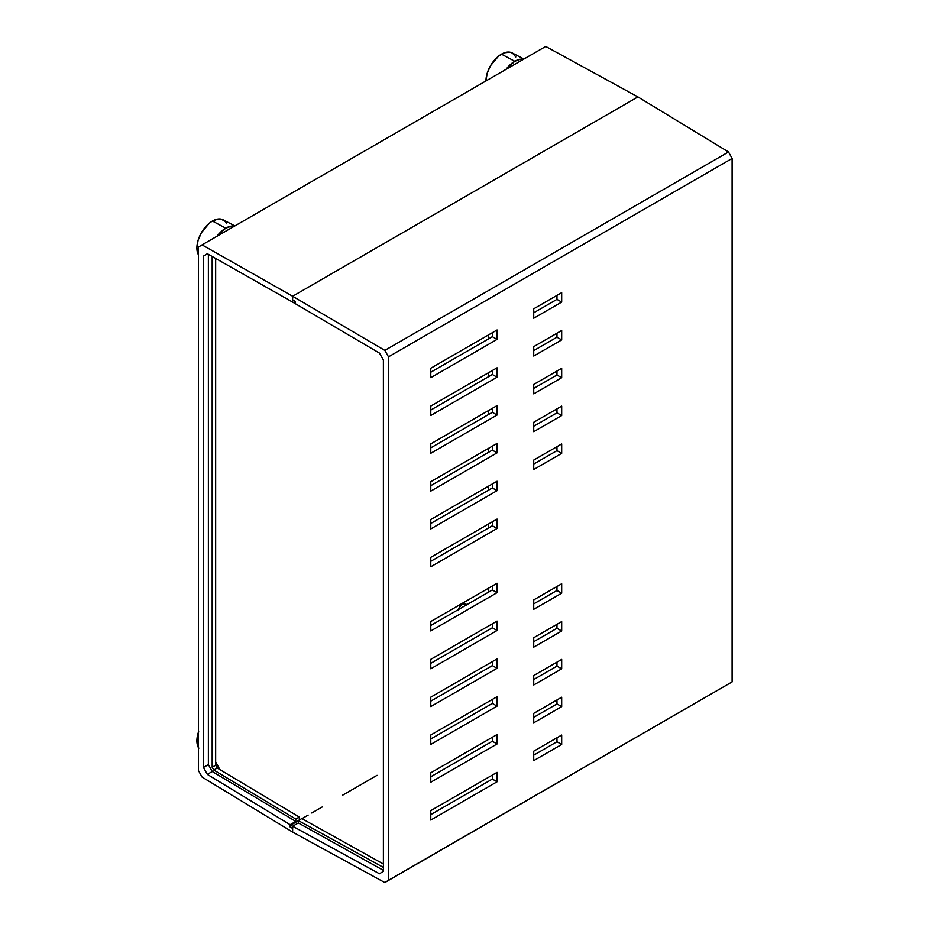 <?xml version="1.0" encoding="UTF-8"?>
<svg xmlns="http://www.w3.org/2000/svg" width="929" height="929" viewBox="0 0 929 929"><rect width="100%" height="100%" fill="white"/><g stroke="black" fill="none" stroke-linecap="round" stroke-linejoin="round"><path stroke-width="1.39" d="M458.16 610.643L459.344 607.38L462.421 604.129L465.51 603.827L466.695 605.708M198.434 247.102L198.434 770.547L202.046 777.027L292.635 832.094L292.635 828.436L292.635 832.094L202.046 777.027L198.434 770.547L198.434 247.102L202.046 244.873L198.434 247.102M217.781 768.353L218.849 767.726L217.781 768.353M207.33 774.38L212.265 771.523L295.794 821.433L290.127 824.708L207.33 774.38L203.463 767.459L208.375 764.613L212.265 771.523L295.794 821.433L295.794 819.053L213.751 770.036L212.172 767.261L212.172 256.462L212.172 767.261L215.656 765.252L217.247 768.028L299.277 817.044L299.277 819.424L299.277 817.044L295.794 819.053L213.751 770.036L217.247 768.028L299.277 817.044L295.794 819.053L295.794 821.433L290.127 824.708L207.33 774.38L203.463 767.459L203.463 256.102L203.463 767.459L208.375 764.613L208.375 254.302L208.375 764.613L212.265 771.523L207.33 774.38M215.656 258.436L215.656 765.252L217.247 768.028L213.751 770.036L212.172 767.261L215.656 765.252L215.656 258.436M637.909 96.906L292.635 296.246L292.635 299.904L292.635 296.246L202.046 244.873L292.635 296.246L637.909 96.906L545.718 46.45L637.909 96.906L728.499 151.973L732.098 158.453L732.098 681.898L388.496 880.274L388.496 356.829L732.098 158.453L732.098 681.898L384.815 882.55L388.496 880.274L388.496 356.829L384.815 350.384L292.635 296.246L637.909 96.906L292.635 296.246L292.635 299.904L294.539 301.008L292.635 299.904L292.635 296.246L384.815 350.384L728.499 151.973L637.909 96.906M207.469 253.791L203.463 256.102L207.33 253.71L292.635 302.099L292.635 299.904L295.19 301.356L295.19 303.597L379.45 353.09L383.387 359.976L383.387 871.332L383.387 359.976L379.45 353.09L295.19 303.597L295.19 301.356L292.635 299.904L292.635 302.099L294.539 303.202L207.33 253.71L203.463 256.102L207.469 253.791M290.742 827.321L290.127 824.708L290.127 826.961L290.742 826.601L290.127 826.961L292.635 828.436L292.635 832.094L292.635 828.436L290.742 827.333L290.742 825.138L292.635 826.241L292.635 828.436L292.635 826.241L298.337 822.955L383.387 870.334L298.337 822.955L298.337 820.574L298.337 822.955L292.635 826.241L290.742 825.138L298.337 820.76L290.742 825.138L290.742 827.333M545.718 46.45L202.046 244.873L545.718 46.45M294.539 301.008L294.539 303.202L295.19 302.819L294.539 303.202L294.539 301.008M466.892 604.663L465.545 603.85A6.155 3.553 120 0 0 458.403 609.552M533.722 426.237L556.97 412.824L556.97 408.841L556.97 412.824L561.685 415.542L561.685 406.124L533.722 422.265L533.722 431.683L561.685 415.542L533.722 431.683L533.722 422.265L561.685 406.124L561.685 415.542L556.97 412.824L533.722 426.237M533.722 350.605L556.97 337.181L556.97 333.197L556.97 337.181L561.685 339.898L561.685 330.48L533.722 346.622L533.722 356.039L561.685 339.898L533.722 356.039L533.722 346.622L561.685 330.48L561.685 339.898L556.97 337.181L533.722 350.605M430.777 561.313L492.347 525.768L492.347 521.784L492.347 525.768L497.061 528.485L497.061 519.067L430.777 557.342L430.777 566.76L497.061 528.485L430.777 566.76L430.777 557.342L497.061 519.067L497.061 528.485L492.347 525.768L430.777 561.313M430.777 485.681L492.347 450.124L492.347 446.152L492.347 450.124L497.061 452.853L497.061 443.423L430.777 481.698L430.777 491.116L497.061 452.853L430.777 491.116L430.777 481.698L497.061 443.423L497.061 452.853L492.347 450.124L430.777 485.681M430.777 410.037L492.347 374.492L492.347 370.508L492.347 374.492L497.061 377.209L497.061 367.791L430.777 406.054L430.777 415.484L497.061 377.209L430.777 415.484L430.777 406.054L497.061 367.791L497.061 377.209L492.347 374.492L430.777 410.037M430.777 814.605L492.347 779.059L492.347 775.076L492.347 779.059L497.061 781.777L497.061 772.359L430.777 810.622L430.777 820.052L497.061 781.777L430.777 820.052L430.777 810.622L497.061 772.359L497.061 781.777L492.347 779.059L430.777 814.605M430.777 776.783L492.347 741.237L492.347 737.254L492.347 741.237L497.061 743.966L497.061 734.537L430.777 772.812L430.777 782.23L497.061 743.966L430.777 782.23L430.777 772.812L497.061 734.537L497.061 743.966L492.347 741.237L430.777 776.783M430.777 738.973L492.347 703.416L492.347 699.444L492.347 703.416L497.061 706.145L497.061 696.715L430.777 734.99L430.777 744.408L497.061 706.145L430.777 744.408L430.777 734.99L497.061 696.715L497.061 706.145L492.347 703.416L430.777 738.973M430.777 701.151L492.347 665.605L492.347 661.622L492.347 665.605L497.061 668.323L497.061 658.893L430.777 697.168L430.777 706.586L497.061 668.323L430.777 706.586L430.777 697.168L497.061 658.893L497.061 668.323L492.347 665.605L430.777 701.151M430.777 663.329L492.347 627.783L492.347 623.8L492.347 627.783L497.061 630.501L497.061 621.083L430.777 659.346L430.777 668.775L497.061 630.501L430.777 668.775L430.777 659.346L497.061 621.083L497.061 630.501L492.347 627.783L430.777 663.329M430.777 625.507L492.347 589.961L492.347 585.978L492.347 589.961L497.061 592.679L497.061 583.261L430.777 621.524L430.777 630.954L497.061 592.679L430.777 630.954L430.777 621.524L497.061 583.261L497.061 592.679L492.347 589.961L430.777 625.507M533.722 755.172L556.97 741.748L556.97 737.777L556.97 741.748L561.685 744.477L561.685 735.048L533.722 751.189L533.722 760.619L561.685 744.477L533.722 760.619L533.722 751.189L561.685 735.048L561.685 744.477L556.97 741.748L533.722 755.172M533.722 717.351L556.97 703.927L556.97 699.955L556.97 703.927L561.685 706.655L561.685 697.226L533.722 713.367L533.722 722.797L561.685 706.655L533.722 722.797L533.722 713.367L561.685 697.226L561.685 706.655L556.97 703.927L533.722 717.351M533.722 679.529L556.97 666.116L556.97 662.133L556.97 666.116L561.685 668.834L561.685 659.416L533.722 675.557L533.722 684.975L561.685 668.834L533.722 684.975L533.722 675.557L561.685 659.416L561.685 668.834L556.97 666.116L533.722 679.529M533.722 641.707L556.97 628.294L556.97 624.311L556.97 628.294L561.685 631.012L561.685 621.594L533.722 637.735L533.722 647.153L561.685 631.012L533.722 647.153L533.722 637.735L561.685 621.594L561.685 631.012L556.97 628.294L533.722 641.707M533.722 603.896L556.97 590.472L556.97 586.489L556.97 590.472L561.685 593.19L561.685 583.772L533.722 599.913L533.722 609.331L561.685 593.19L533.722 609.331L533.722 599.913L561.685 583.772L561.685 593.19L556.97 590.472L533.722 603.896M430.777 372.215L492.347 336.67L492.347 332.687L492.347 336.67L497.061 339.387L497.061 329.969L430.777 368.232L430.777 377.662L497.061 339.387L430.777 377.662L430.777 368.232L497.061 329.969L497.061 339.387L492.347 336.67L430.777 372.215M430.777 447.859L492.347 412.313L492.347 408.33L492.347 412.313L497.061 415.031L497.061 405.601L430.777 443.876L430.777 453.294L497.061 415.031L430.777 453.294L430.777 443.876L497.061 405.601L497.061 415.031L492.347 412.313L430.777 447.859M430.777 523.491L492.347 487.946L492.347 483.963L492.347 487.946L497.061 490.675L497.061 481.245L430.777 519.52L430.777 528.938L497.061 490.675L430.777 528.938L430.777 519.52L497.061 481.245L497.061 490.675L492.347 487.946L430.777 523.491M533.722 312.783L556.97 299.359L556.97 295.376L556.97 299.359L561.685 302.088L561.685 292.658L533.722 308.8L533.722 318.229L561.685 302.088L533.722 318.229L533.722 308.8L561.685 292.658L561.685 302.088L556.97 299.359L533.722 312.783M533.722 388.415L556.97 375.002L556.97 371.019L556.97 375.002L561.685 377.72L561.685 368.302L533.722 384.443L533.722 393.861L561.685 377.72L533.722 393.861L533.722 384.443L561.685 368.302L561.685 377.72L556.97 375.002L533.722 388.415M533.722 464.059L556.97 450.646L556.97 446.663L556.97 450.646L561.685 453.364L561.685 443.934L533.722 460.076L533.722 469.505L561.685 453.364L533.722 469.505L533.722 460.076L561.685 443.934L561.685 453.364L556.97 450.646L533.722 464.059M301.82 818.565L383.387 864.005L301.82 818.565L298.337 820.574L301.82 818.565M383.387 867.407L298.337 820.574L383.387 867.407M383.387 871.332L379.45 873.759L292.635 826.241L379.45 873.759L383.387 871.332M292.635 832.094L384.815 882.55L292.635 832.094M388.496 880.274L732.098 681.898L388.496 880.274M732.098 158.453L728.499 151.973L384.815 350.384L388.496 356.829L732.098 158.453M301.983 818.646L308.149 815.081L301.983 818.646M311.796 812.98L322.386 806.871L311.796 812.98M342.592 795.201L377.058 775.309L342.592 795.201M215.656 761.919L219.894 769.607L215.656 761.919M488.48 334.928L488.48 338.899L488.48 334.928M488.48 372.738L488.48 376.721L488.48 372.738M488.48 410.56L488.48 414.543L488.48 410.56M488.48 448.382L488.48 452.365L488.48 448.382M488.48 486.204L488.48 490.187L488.48 486.204M488.48 524.026L488.48 528.009L488.48 524.026M488.48 588.22L488.48 592.191L488.48 588.22M505.991 69.396A22.621 13.064 -60 0 1 514.759 61.291L501.463 54.161A21.948 12.669 120 0 0 485.937 80.962M505.875 69.536L514.759 61.291L520.89 59.166L523.654 59.27M523.91 59.038L512.158 52.918A21.948 12.669 120 0 0 501.463 54.161L514.759 61.291A22.621 13.064 -60 0 1 523.538 59.259M515.804 56.948L512.436 53.069L510.079 52.198L504.493 52.756L498.432 56.251L490.489 65.75L487.121 73.507L485.937 81.044M216.945 236.268A22.621 13.064 -60 0 1 225.724 228.174L212.416 221.032A21.948 12.669 120 0 0 198.434 254.825L196.902 247.927L198.074 240.379L201.442 232.622L209.385 223.134L212.416 221.032L225.724 228.174L231.844 226.037L234.607 226.153M216.84 236.419L225.724 228.174A22.621 13.064 -60 0 1 234.503 226.13M234.874 225.921L223.111 219.801A21.948 12.669 120 0 0 212.416 221.032L218.361 218.977L221.044 219.081L225.329 221.555L226.757 223.819M198.434 732.11A21.948 12.669 120 0 0 198.434 747.682M198.667 731.448L196.983 742.643L198.794 748.275"/></g></svg>
